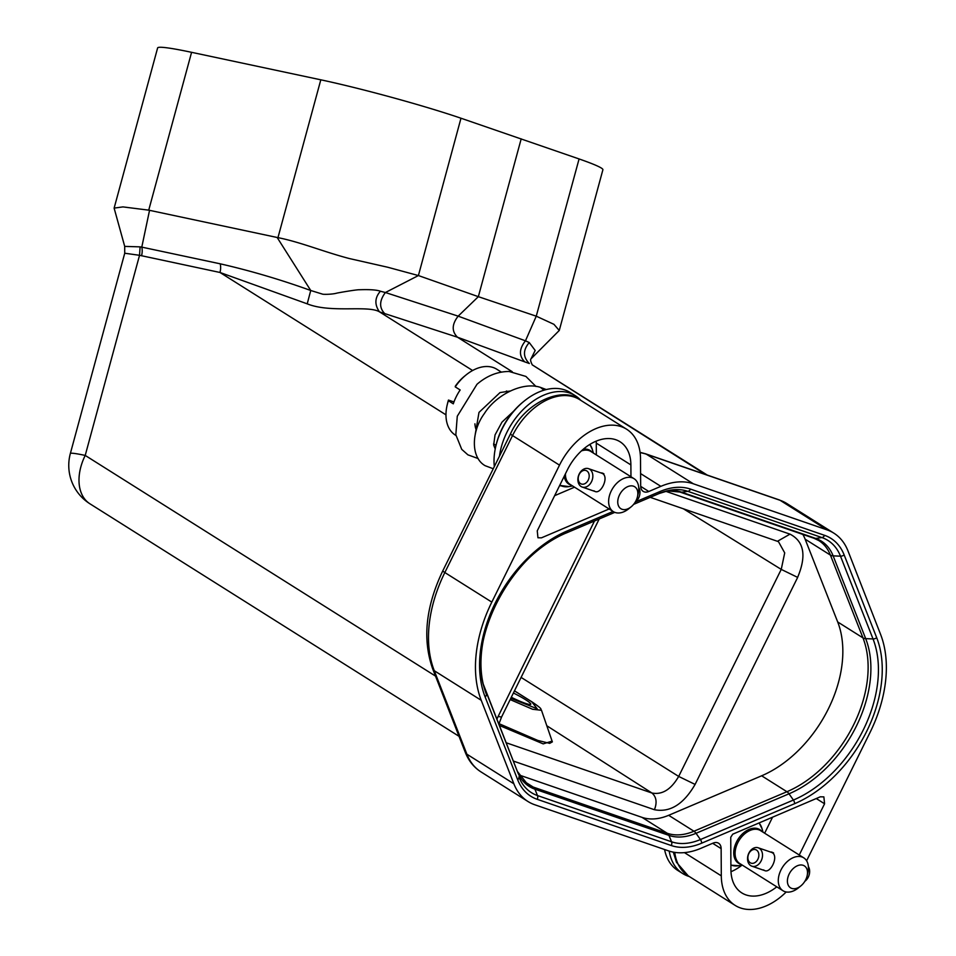 <?xml version="1.0" encoding="UTF-8"?>
<svg xmlns="http://www.w3.org/2000/svg" width="956" height="956" viewBox="0 0 956 956"><rect width="100%" height="100%" fill="white"/><g stroke="black" fill="none" stroke-linecap="round" stroke-linejoin="round"><path stroke-width="1.43" d="M593.915 490.798L594.728 491.312C600.523 494.79 608.661 478.586 603.272 474.021A9.727 7.182 -71 0 0 602.878 473.746A9.727 7.182 -71 0 0 602.459 473.507L601.288 473.053M580.567 483.628A7.134 5.27 109 0 1 579.193 474.439A7.134 5.27 109 0 1 586.841 470.926A7.134 5.27 109 0 1 588.215 480.115A7.134 5.27 109 0 1 580.567 483.628M581.081 486.508A9.727 7.182 109 0 1 578.87 474.726A9.727 7.182 109 0 1 588.526 468.655A9.727 7.182 109 0 1 589.637 469.181A9.727 7.182 109 0 1 591.848 480.964A9.727 7.182 109 0 1 582.192 487.046A9.727 7.182 109 0 1 581.081 486.508M603.272 474.021C604.515 474.057 604.001 473.674 601.73 472.873L602.459 473.507M635.178 502.175A9.727 7.182 -71 0 0 638.704 487.417M622.081 509.285A12.966 8.616 -57.8 0 1 619.524 494.885A12.966 8.616 -57.8 0 1 633.493 486.186A12.966 8.616 -57.8 0 1 637.437 496.821A12.966 8.616 -57.8 0 1 631.127 506.835A12.966 8.616 -57.8 0 1 622.081 509.285M631.127 506.835L628.69 508.807A19.455 12.93 -57.8 0 1 615.126 512.476A19.455 12.93 -57.8 0 1 613.322 511.615A19.455 12.93 -57.8 0 1 611.983 489.556A19.455 12.93 -57.8 0 1 632.251 477.833A19.455 12.93 -57.8 0 1 634.055 478.693A19.455 12.93 -57.8 0 1 638.166 493.774L637.437 496.821M474.917 423.807A25.943 17.244 122.2 0 0 476.315 430.152M508.401 391.888A25.943 17.244 122.2 0 0 506.441 390.992M501.338 372.099L496.857 369.279A38.909 25.86 122.2 0 0 493.248 367.546A38.909 25.86 122.2 0 0 466.122 374.895A38.909 25.86 122.2 0 0 455.235 386.881L460.159 389.976A38.909 25.86 122.2 0 0 453.299 403.838L448.388 400.743A38.909 25.86 122.2 0 0 447.181 404.962A38.909 25.86 122.2 0 0 455.379 435.111L455.928 435.458M453.969 401.962L448.46 400.062A35.014 23.279 122.2 0 0 447.623 403.133L447.181 404.962M448.46 400.062L448.388 400.743M461.7 449.272L455.821 434.729L457.279 416.23L476.972 384.3M455.235 386.881L455.307 386.212A35.014 23.279 122.2 0 1 464.664 376.078L466.122 374.895M124.734 253.232L124.698 246.397L140.102 246.863L139.54 255.3L85.215 455.426A45.398 2.772 15.2 0 0 70.35 453.514L124.734 253.232L139.54 255.3L219.976 272.472L307.223 303.841L310.736 290.493L322.578 294.149C323.714 294.52 332.126 294.412 336.56 293.205C336.62 293.038 356.564 289.549 359.468 289.752C369.709 289.381 376.688 289.871 380.404 291.221C374.74 297.71 374.429 304.582 379.46 311.835C368.048 304.94 330.692 313.353 307.223 303.841M521.092 677.41L678.676 776.427C671.112 789.465 662.221 794.998 651.992 793.026M650.2 497.323L778.471 541.658L784.709 552.891L781.243 569.394L683.253 508.712M499.295 725.425L543.199 743.876L552.102 741.127M498.972 723.644L537.75 740.41L549.688 743.362L552.365 741.88M510.157 699.589L532.6 709.268L541.49 710.284L552.329 741.796M514.447 690.865L531.763 701.8L537.176 708.766L510.803 698.274M511.293 697.271A20.745 2.39 26.3 0 0 530.783 704.237A20.745 2.39 26.3 0 0 525.406 699.613A20.745 2.39 26.3 0 0 513.408 692.992M458.163 316.149L478.347 296.671L536.376 316.233L553.942 324.323L559.248 330.477L531.01 358.823L535.181 350.458L529.242 342.547L525.465 340.826L458.163 316.149L385.388 292.512C379.293 300.722 379.078 307.748 384.73 313.592L457.506 337.229C451.579 331.362 451.806 324.335 458.163 316.149M512.213 371.693L457.506 337.229L524.796 361.894C518.821 355.943 519.048 348.916 525.465 340.814L536.256 316.185L579.085 158.947L460.983 118.221A103.75 6.333 -164.8 0 0 320.81 79.814L191.582 52.317A103.75 6.333 -164.8 0 0 157.621 47.943L114.134 208.097L122.966 206.902L148.73 210.153L277.957 237.65L320.81 79.814M705.456 474.451L532.217 364.845M524.796 361.894L529.349 363.519C522.896 357.03 522.872 350.039 529.254 342.559M559.26 330.489L602.901 169.738A103.75 6.333 -164.8 0 0 579.085 158.947M380.416 291.245L385.399 292.524L418.405 275.555L478.347 296.671L521.199 138.835M460.983 118.221L418.405 275.555L387.706 267.238L349.227 258.514C323.128 251.643 300.28 242.023 277.957 237.65M445.974 414.844L219.976 272.472A12.966 8.712 102 0 0 220.227 263.82C250.233 270.668 280.395 279.558 310.736 290.493L277.156 237.482M220.227 263.82L141.787 247.126A12.966 8.712 -78 0 1 141.536 255.79M149.542 210.332L141.787 247.126L140.102 246.863M124.71 246.397L114.123 208.133M501.446 717.048L498.136 716.438L496.857 719.235M802.849 534.428A60.085 39.937 -57.8 0 1 805.131 539.172L837.683 621.95A105.315 70.003 -57.8 0 1 828.398 708.79A105.315 70.003 -57.8 0 1 761.645 775.794L668.662 815.301A60.085 39.937 -57.8 0 1 641.99 817.356L519.012 774.958M763.569 869.924L764.394 870.438C770.189 873.915 778.327 857.723 772.938 853.146A9.727 7.182 -71 0 0 772.532 852.872A9.727 7.182 -71 0 0 772.113 852.633L770.954 852.178M750.233 862.754A7.134 5.27 109 0 1 748.859 853.565A7.134 5.27 109 0 1 756.507 850.051A7.134 5.27 109 0 1 757.881 859.241A7.134 5.27 109 0 1 750.233 862.754M750.747 865.634A9.727 7.182 109 0 1 748.536 853.851A9.727 7.182 109 0 1 758.192 847.781A9.727 7.182 109 0 1 759.303 848.307A9.727 7.182 109 0 1 761.514 860.089A9.727 7.182 109 0 1 751.846 866.172A9.727 7.182 109 0 1 750.747 865.634M764.86 870.653L751.846 866.172M772.938 853.146C774.181 853.182 773.667 852.8 771.396 851.999L772.113 852.633M804.844 881.301A9.727 7.182 -71 0 0 808.37 866.542M791.747 888.411A12.966 8.616 -57.8 0 1 789.178 874.011A12.966 8.616 -57.8 0 1 803.16 865.311A12.966 8.616 -57.8 0 1 807.103 875.947A12.966 8.616 -57.8 0 1 800.781 885.961A12.966 8.616 -57.8 0 1 791.747 888.411M800.781 885.961L798.356 887.933A19.455 12.93 -57.8 0 1 784.792 891.601A19.455 12.93 -57.8 0 1 782.988 890.741A19.455 12.93 -57.8 0 1 781.65 868.681A19.455 12.93 -57.8 0 1 801.917 856.958A19.455 12.93 -57.8 0 1 803.721 857.819A19.455 12.93 -57.8 0 1 807.82 872.9L807.103 875.947M664.575 849.514A58.364 38.79 122.2 0 0 677.804 870.462L682.727 873.569A58.364 38.79 -57.8 0 1 669.224 851.103M820.379 796.778L732.738 834.182L730.743 837.265L730.922 869.721A44.968 29.887 122.2 0 0 741.796 892.904A44.968 29.887 122.2 0 0 776.786 886.833M742.047 865.144A44.968 29.887 -57.8 0 1 730.982 871.705M764.645 833.202L772.567 817.177M799.252 855.011L824.574 803.781L823.869 796.886L820.379 796.802M537.26 530.867L537.941 537.762L541.431 537.846L609.139 508.974M574.532 487.178L554.635 495.674M630.96 476.745L630.888 464.915A44.968 29.887 122.2 0 0 620.014 441.744A44.968 29.887 122.2 0 0 567.374 469.886L537.236 530.867M596.221 441.134A44.968 29.887 -57.8 0 1 596.281 443.118L596.353 454.948M786.202 891.972A57.348 38.12 -57.8 0 1 735.176 905.416A57.348 38.12 -57.8 0 1 721.302 875.851L721.135 848.629A10.432 6.931 122.2 0 0 718.613 843.252A10.432 6.931 122.2 0 0 712.997 843.156L700.951 848.295A72.991 48.517 -57.8 0 1 668.447 850.852L534.751 804.749A72.991 48.517 -57.8 0 1 527.963 801.498A72.991 48.517 -57.8 0 1 513.862 783.777L481.238 700.306A119.261 79.276 -57.8 0 1 491.814 602.113L559.499 465.142A57.348 38.12 -57.8 0 1 626.646 429.232A57.348 38.12 -57.8 0 1 640.508 458.796L640.675 486.007A10.432 6.931 122.2 0 0 643.197 491.384A10.432 6.931 122.2 0 0 648.813 491.492L660.859 486.341A72.991 48.517 -57.8 0 1 693.363 483.796L827.071 529.899A72.991 48.517 -57.8 0 1 833.847 533.149A72.991 48.517 -57.8 0 1 847.96 550.859L880.572 634.342A119.261 79.276 -57.8 0 1 870.008 732.523L806.613 860.782M499.474 456.155A58.364 38.79 -57.8 0 1 569.86 393.083A58.364 38.79 -57.8 0 1 575.273 395.676A58.364 38.79 -57.8 0 1 580.818 400.373M575.273 395.676L570.35 392.581A58.364 38.79 122.2 0 0 564.936 389.988A58.364 38.79 122.2 0 0 524.246 401.018A58.364 38.79 122.2 0 0 495.841 446.105A58.364 38.79 122.2 0 0 494.324 466.564M689.348 876.544A58.364 38.79 -57.8 0 1 688.141 876.162A58.364 38.79 -57.8 0 1 682.727 873.569M524.246 401.018L523.279 401.807A55.771 37.069 122.2 0 0 496.128 444.899L495.841 446.105M634.055 478.693L590.88 451.495A19.455 12.93 122.2 0 0 589.075 450.635A19.455 12.93 122.2 0 0 581.403 450.921M565.438 473.794A19.455 12.93 122.2 0 0 570.146 484.417L613.322 511.615M571.437 485.23A19.885 13.217 -57.8 0 1 570.732 485.015A19.885 13.217 -57.8 0 1 564.243 476.219M583.375 449.165A19.885 13.217 -57.8 0 1 588.239 449.595A19.885 13.217 -57.8 0 1 592.182 452.308M559.858 485.086A25.501 16.957 122.2 0 0 562.116 486.15A25.501 16.957 122.2 0 0 569.047 486.592L572.62 485.971M593.353 453.048L592.373 449.559A25.501 16.957 122.2 0 0 589.816 444.444M560.897 485.887A25.943 17.244 -57.8 0 1 559.702 485.409L569.047 486.592M493.248 468.739L485.146 465.703C470.185 457.279 471.643 430.654 484.369 413.554C496.045 394.732 522.848 381.348 540.499 387.407L543.916 390.203M435.506 676.095L85.215 455.426A45.398 30.174 122.2 0 0 89.96 503.812L459.023 736.311M532.432 702.23L531.763 701.8M506.094 742.728L651.98 793.038L546.82 725.759M678.676 776.427L781.243 569.394L797.663 577.4L695.096 784.422L678.676 776.427M191.582 52.317L148.73 210.153M472.611 370.51L379.46 311.835L384.73 313.592M651.98 793.038C656.425 796.946 657.238 802.502 654.43 809.72L513.288 761.048M654.43 809.708C670.025 812.72 683.576 804.295 695.096 784.422M777.575 541.216L789.991 534.141C804.247 541.514 806.709 556.129 797.376 577.962M665.579 491.241L789.991 534.141M594.501 520.984L498.136 716.438M484.704 688.38A6.489 4.35 158.5 0 1 484.823 688.643A6.489 4.35 158.5 0 1 484.931 688.941A106.212 70.601 -57.8 0 1 483.234 684.114M483.234 684.09L517.375 771.432L527.628 784.386A60.085 39.937 122.2 0 0 533.209 787.063A6.489 4.792 109 0 1 534.894 789.166A60.981 40.534 -57.8 0 1 517.471 771.731L484.931 688.941L517.471 771.731A6.489 4.35 -21.5 0 0 517.375 771.432A6.489 4.35 -21.5 0 0 517.244 771.134M523.183 780.741L533.209 787.063L667.276 833.285L641.99 817.356M668.949 835.389L534.894 789.166L537.487 795.559L671.542 841.782L668.949 835.389A6.489 4.792 -71 0 0 667.276 833.285A60.085 39.937 122.2 0 0 693.948 831.23A6.489 3.501 67 0 1 696.028 833.297A60.981 40.534 -57.8 0 1 668.949 835.389M668.662 815.301L693.948 831.23L786.931 791.723L761.645 775.794M789.011 793.803L696.028 833.297L700.425 839.547L793.408 800.053L789.011 793.803A6.489 3.501 -113 0 0 786.931 791.723A105.315 70.003 122.2 0 0 853.684 724.708A105.315 70.003 122.2 0 0 862.969 637.879A6.489 4.35 -21.5 0 0 865.694 638.644A106.212 70.601 -57.8 0 1 789.011 793.803M837.683 621.95L862.969 637.879L830.417 555.101L805.131 539.172M833.142 555.866L865.694 638.644L873.031 638.943L840.491 556.165L833.142 555.866A6.489 4.35 158.5 0 1 830.417 555.101A60.085 39.937 122.2 0 0 818.838 540.582L813.998 538.276A6.489 4.792 -71 0 0 815.719 538.431A60.981 40.534 -57.8 0 1 833.142 555.866M667.097 490.846A60.981 40.534 -57.8 0 1 681.664 492.197L815.719 538.431L821.897 537.559L687.842 491.336A65.056 43.247 122.2 0 0 669.642 490.297L669.642 490.297A65.056 43.247 122.2 0 0 659.449 493.356M613.071 511.46L567.171 530.962A3.896 2.103 67 0 1 566.239 532.994A3.896 2.103 67 0 1 565.976 533.066A110.287 73.301 122.2 0 0 483.867 686.623A110.287 73.301 122.2 0 0 486.353 694.164A3.896 2.617 158.5 0 1 485.134 696.96L517.674 779.749A3.896 2.617 -21.5 0 0 518.905 776.953A65.056 43.247 122.2 0 0 537.487 795.559A3.896 2.868 109 0 1 537.224 799.312L671.279 845.534A3.896 2.868 -71 0 0 671.542 841.782A65.056 43.247 122.2 0 0 700.425 839.547A3.896 2.103 67 0 1 701.656 843.18L794.639 803.685A3.896 2.103 -113 0 0 793.408 800.053A110.287 73.301 122.2 0 0 873.031 638.943A3.896 2.617 -21.5 0 0 876.688 637.688L844.136 554.898A3.896 2.617 158.5 0 1 840.491 556.165A65.056 43.247 122.2 0 0 821.897 537.559A3.896 2.868 -71 0 0 824.586 535.336L690.531 489.114A3.896 2.868 109 0 1 687.842 491.336L681.664 492.197A6.489 4.792 109 0 1 679.931 492.041L667.049 490.858M483.867 686.623L483.867 686.623C467.95 636.983 512.416 553.452 566.239 532.994L614.804 512.356M658.959 493.571A3.896 2.103 -113 0 0 659.222 493.487A3.896 2.103 -113 0 0 660.154 491.456L635.513 501.924M690.531 489.114A68.414 45.47 122.2 0 0 660.154 491.456M567.171 530.962A113.633 75.536 122.2 0 0 485.134 696.96M517.674 779.749A68.414 45.47 122.2 0 0 537.224 799.312M671.279 845.534A68.414 45.47 122.2 0 0 701.656 843.18M794.639 803.685A113.633 75.536 122.2 0 0 876.688 637.688M844.136 554.898A68.414 45.47 122.2 0 0 824.586 535.336M803.721 857.819L760.546 830.621A19.455 12.93 122.2 0 0 758.741 829.76A19.455 12.93 122.2 0 0 737.59 843.156A19.455 12.93 122.2 0 0 739.801 863.543L782.988 890.741M741.103 864.355A19.885 13.217 -57.8 0 1 740.398 864.14A19.885 13.217 -57.8 0 1 736.287 842.427A19.885 13.217 -57.8 0 1 757.905 828.721A19.885 13.217 -57.8 0 1 761.848 831.433M730.898 864.929A25.501 16.957 122.2 0 0 731.77 865.276A25.501 16.957 122.2 0 0 738.701 865.718L742.286 865.096M763.019 832.174L762.028 828.685A25.501 16.957 122.2 0 0 758.968 822.985M824.562 803.769L816.245 798.535M630.888 464.915L596.281 443.118M660.859 486.341L640.604 473.59M827.071 529.899L780.108 500.311A7.815 5.772 -71 0 0 779.212 499.892L786.884 503.561A72.991 48.517 122.2 0 0 780.108 500.311L646.399 454.208L693.363 483.796M779.212 499.892L645.503 453.777A7.815 5.772 109 0 1 646.399 454.208A72.991 48.517 122.2 0 0 640.114 452.678M640.687 486.365L648.813 491.492M559.499 465.142L512.535 435.566A7.815 0.896 -153.7 0 1 510.516 433.821C524.641 401.998 562.881 386.033 579.683 399.644A57.348 38.12 122.2 0 0 512.535 435.566L444.839 572.536L491.814 602.113M481.238 700.306L434.275 670.718L466.887 754.2L513.862 783.777M721.135 848.629L712.674 843.3M684.436 852.621L721.302 875.851M674.745 852.382A57.348 38.12 122.2 0 0 688.201 875.827L676.466 862.264L673.323 852.143M510.516 433.821L442.819 570.78A7.815 0.896 26.3 0 0 444.839 572.536A119.261 79.276 122.2 0 0 434.275 670.718A7.815 5.246 158.7 0 1 432.674 668.842L465.285 752.324A7.815 5.246 -21.3 0 0 466.887 754.2A72.991 48.517 122.2 0 0 480.999 771.91C473.853 767.333 468.619 760.797 465.285 752.324M582.192 487.046L595.373 491.587M588.526 468.655L601.718 473.196M592.373 449.559L589.9 444.385M493.583 443.847L496.021 445.388M475.263 434.144L478.992 412.406L500.024 392.581L510.134 391.016M535.981 386.487L525.92 376.437L509.07 371.478C497.598 371.514 486.903 375.78 476.996 384.276M461.676 449.296L467.902 454.841L478.167 458.557M495.22 449.021L493.666 445.03L495.041 434.932L501.972 422.134L513.611 411.211M540.499 387.407L546.294 389.558M501.864 429.017L497.718 439.246M70.35 453.514A45.398 45.398 0 0 0 89.96 503.812M514.471 690.83L532.122 701.967C543.797 710.009 539.877 708.42 541.49 710.284M530.95 358.882L531.022 358.799C530.186 359.54 530.604 361.559 532.277 364.857L707.213 475.06M498.817 724.218L501.53 717.096L599.197 518.989M813.998 538.276L679.931 492.041M633.613 504.374L659.222 493.487L669.642 490.297M758.192 847.781L771.384 852.322M730.898 865.18L738.701 865.718M762.028 828.685L759.112 822.925M626.646 429.232L579.683 399.644M735.176 905.416L688.201 875.827M833.847 533.149L786.884 503.561M640.066 452.343L645.503 453.777M442.819 570.78C425.683 606.725 422.301 639.409 432.674 668.842M527.963 801.498L480.999 771.91"/></g></svg>
